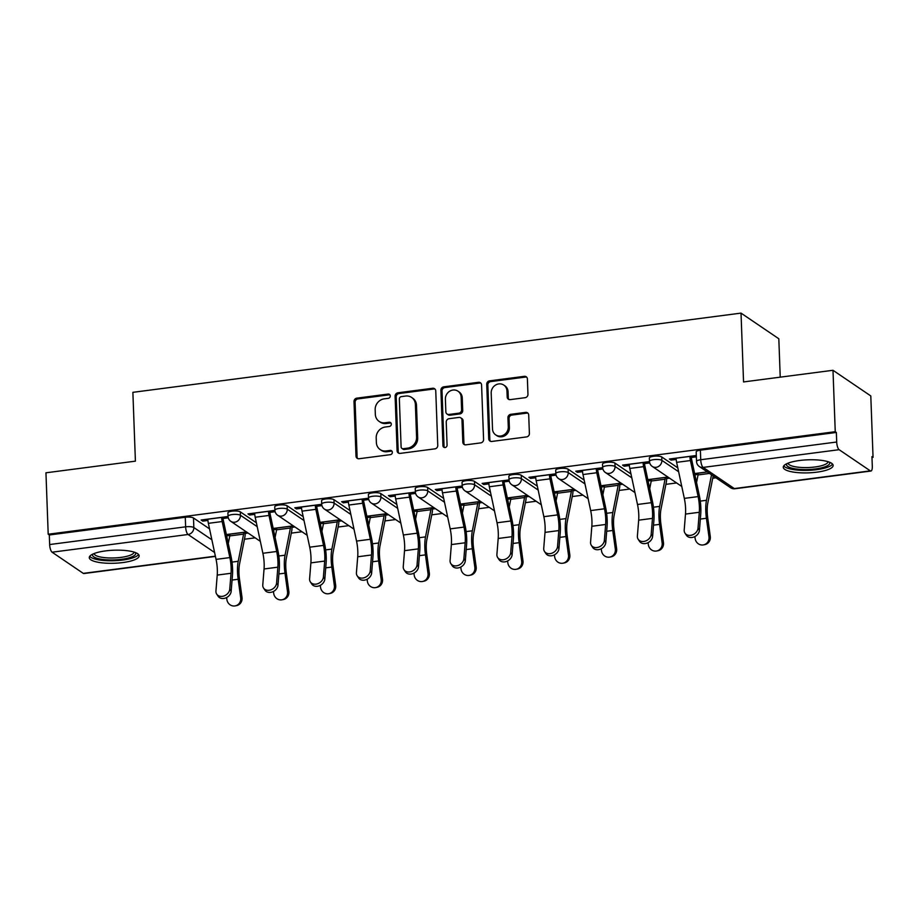 <?xml version="1.0" encoding="UTF-8"?>
<svg xmlns="http://www.w3.org/2000/svg" width="919" height="919" viewBox="0 0 919 919"><rect width="100%" height="100%" fill="white"/><g stroke="black" fill="none" stroke-linecap="round" stroke-linejoin="round"><path stroke-width="1.38" d="M390.276 395.928A2.194 1.999 -55.8 0 0 388.14 394.067L356.836 398.145A3.136 2.86 -55.8 0 0 353.999 401.569L355.998 456.088A3.136 2.86 -55.8 0 0 359.053 458.742L390.357 454.664A2.194 1.999 -55.8 0 0 391.517 450.724A2.194 1.999 -55.8 0 0 390.207 450.425L386.152 450.942A10.052 9.133 -55.8 0 1 380.156 449.563A10.052 9.133 -55.8 0 1 376.365 442.476L376.204 437.938A10.052 9.133 -55.8 0 1 385.279 427.013L389.323 426.485A2.194 1.999 -55.8 0 0 390.483 422.545A2.194 1.999 -55.8 0 0 389.174 422.246L385.118 422.774A10.052 9.133 -55.8 0 1 379.122 421.396A10.052 9.133 -55.8 0 1 375.331 414.308L375.17 409.759A10.052 9.133 -55.8 0 1 384.245 398.846L388.289 398.318A2.194 1.999 -55.8 0 0 390.276 395.928M389.932 394.848A2.194 1.999 -55.8 0 0 389.242 394.825L357.939 398.903A3.136 2.86 -55.8 0 0 355.102 402.315L357.1 456.846A3.136 2.86 -55.8 0 0 357.778 458.615M391.999 451.195A2.194 1.999 -55.8 0 0 391.31 451.172L387.255 451.7L386.152 450.942M390.966 423.027A2.194 1.999 -55.8 0 0 390.276 422.993L386.221 423.521L385.118 422.774M105.605 550.895A24.962 6.525 177.9 0 0 89.269 557.649A24.962 6.525 177.9 0 0 122.801 562.566A24.962 6.525 177.9 0 0 139.148 555.811A24.962 6.525 177.9 0 0 105.605 550.895M799.599 460.499A24.962 6.525 177.9 0 0 783.264 467.243A24.962 6.525 177.9 0 0 816.796 472.171A24.962 6.525 177.9 0 0 833.142 465.416A24.962 6.525 177.9 0 0 799.599 460.499M525.117 397.686A3.136 2.86 -55.8 0 0 527.954 394.274L527.391 378.973A3.136 2.86 -55.8 0 0 524.335 376.331L489.563 380.857A3.136 2.86 -55.8 0 0 486.737 384.268L488.736 438.8A3.136 2.86 -55.8 0 0 491.791 441.453L526.553 436.916A3.136 2.86 -55.8 0 0 529.39 433.504L528.712 415.032A3.136 2.86 -55.8 0 0 525.657 412.378L510.78 414.32A3.136 2.86 -55.8 0 0 507.943 417.731L508.276 426.898A8.397 7.639 -55.8 0 1 504.06 434.79A8.397 7.639 -55.8 0 1 495.674 434.871A8.397 7.639 -55.8 0 1 492.515 428.955L491.194 393.056A8.397 7.639 -55.8 0 1 495.41 385.153A8.397 7.639 -55.8 0 1 503.796 385.072A8.397 7.639 -55.8 0 1 506.966 391L507.185 396.985A3.136 2.86 -55.8 0 0 510.24 399.627L525.117 397.686M48.202 534.226L45.95 472.803L135.403 461.154L132.876 392.333L741.024 313.115L743.551 381.936L832.993 370.288L835.245 431.7L48.202 534.226L49.304 534.973L49.66 544.542L185.627 526.828A6.399 1.677 -2.1 0 1 193.84 527.54L211.875 539.775M435.755 390.908A3.136 2.86 -55.8 0 0 432.7 388.266L397.938 392.792A3.136 2.86 -55.8 0 0 395.101 396.215L397.1 450.735A3.136 2.86 -55.8 0 0 400.156 453.389L434.928 448.851A3.136 2.86 -55.8 0 0 437.754 445.439L435.755 390.908M443.751 386.83L478.523 382.304A3.136 2.86 -55.8 0 1 481.579 384.946L483.578 439.477A3.136 2.86 -55.8 0 1 480.74 442.889L465.864 444.83A3.136 2.86 -55.8 0 1 462.808 442.177L461.993 420.063A3.136 2.86 -55.8 0 0 458.937 417.421L449.069 418.708A3.136 2.86 -55.8 0 0 446.232 422.12L447.071 445.141A2.194 1.999 -55.8 0 1 443.774 447.231A2.194 1.999 -55.8 0 1 442.947 445.681L440.913 390.242A3.136 2.86 -55.8 0 1 443.751 386.83L444.853 387.577L479.626 383.051L478.523 382.304M832.993 370.288L870.798 395.94L873.05 457.363L871.982 457.501M227.832 541.406L228.716 541.291M244.454 539.235L255.149 537.845M274.655 535.306L275.551 535.191M291.277 533.135L301.983 531.745M321.478 529.206L322.374 529.091M338.112 527.035L348.806 525.645M368.312 523.106L369.197 522.991M384.935 520.935L395.629 519.545M415.135 517.006L416.031 516.892M431.758 514.847L442.464 513.445M461.958 510.907L462.854 510.792M478.592 508.747L489.287 507.345M508.793 504.807L509.677 504.692M525.415 502.647L536.11 501.246M555.616 498.707L556.512 498.592M572.238 496.547L582.945 495.146M602.439 492.607L603.335 492.492M619.073 490.447L629.768 489.046M649.262 486.507L650.158 486.392M665.896 484.347L676.591 482.946M696.097 480.407L696.981 480.292M712.719 478.248L715.981 477.823M780.231 377.158L778.818 338.766L741.024 313.115M835.245 431.7L836.347 432.447L836.704 442.016A6.399 2.068 82.6 0 0 839.127 449.69L870.316 470.861A6.399 2.068 82.6 0 0 870.925 471.033A6.399 2.068 82.6 0 0 872.303 466.186L871.947 456.617L873.05 457.363M49.304 534.973L185.282 517.259A6.399 1.677 -2.1 0 1 193.484 517.971L209.543 528.873M215.425 556.409L83.87 573.548A6.399 2.068 -97.4 0 1 83.273 573.376L52.084 552.204A6.399 2.068 -97.4 0 1 49.66 544.542M274.884 510.401L247.969 513.905L249.623 515.031L249.566 513.698M321.707 504.301L294.792 507.805L296.446 508.931L296.4 507.598M368.53 498.201L341.615 501.705L343.269 502.831L343.224 501.498M415.365 492.102L388.45 495.605L390.093 496.731L390.047 495.398M462.188 486.002L435.273 489.505L436.927 490.631L436.881 489.299M509.011 479.902L482.096 483.405L483.75 484.531L483.704 483.199M555.834 473.802L528.919 477.306L530.573 478.431L530.527 477.099M602.669 467.702L575.753 471.217L577.408 472.332L577.35 470.999M649.492 461.602L622.577 465.117L624.231 466.232L624.185 464.899M696.315 455.502L669.4 459.018L671.054 460.132L671.008 458.799M661.76 456.973L661.875 460.373A6.399 1.677 -2.1 0 0 654.73 459.546A6.399 1.677 -2.1 0 0 649.48 461.384L649.354 457.995A6.399 1.677 177.9 0 1 654.604 456.157A6.399 1.677 177.9 0 1 661.76 456.973L677.808 467.874M614.926 463.073L615.052 466.473A6.399 1.677 -2.1 0 0 607.896 465.646A6.399 1.677 -2.1 0 0 602.657 467.484L602.531 464.095A6.399 1.677 177.9 0 1 607.781 462.257A6.399 1.677 177.9 0 1 614.926 463.073L630.985 473.974M568.103 469.172L568.229 472.573A6.399 1.677 -2.1 0 0 561.072 471.746A6.399 1.677 -2.1 0 0 555.823 473.584L555.708 470.195A6.399 1.677 177.9 0 1 560.946 468.357A6.399 1.677 177.9 0 1 568.103 469.172L584.162 480.074M521.28 475.272L521.395 478.673A6.399 1.677 -2.1 0 0 514.249 477.846A6.399 1.677 -2.1 0 0 509 479.684L508.873 476.295A6.399 1.677 177.9 0 1 514.123 474.445A6.399 1.677 177.9 0 1 521.28 475.272L537.328 486.174M474.445 481.372L474.572 484.772A6.399 1.677 -2.1 0 0 467.415 483.945A6.399 1.677 -2.1 0 0 462.177 485.783L462.05 482.395A6.399 1.677 177.9 0 1 467.3 480.545A6.399 1.677 177.9 0 1 474.445 481.372L490.505 492.274M427.622 487.472L427.749 490.872A6.399 1.677 -2.1 0 0 420.592 490.045A6.399 1.677 -2.1 0 0 415.354 491.883L415.227 488.494A6.399 1.677 177.9 0 1 420.465 486.645A6.399 1.677 177.9 0 1 427.622 487.472L443.682 498.374M380.799 493.572L380.925 496.972A6.399 1.677 -2.1 0 0 373.769 496.145A6.399 1.677 -2.1 0 0 368.519 497.983L368.393 494.594A6.399 1.677 177.9 0 1 373.642 492.745A6.399 1.677 177.9 0 1 380.799 493.572L396.847 504.474M333.965 499.672L334.091 503.072A6.399 1.677 -2.1 0 0 326.946 502.245A6.399 1.677 -2.1 0 0 321.696 504.083L321.57 500.694A6.399 1.677 177.9 0 1 326.819 498.845A6.399 1.677 177.9 0 1 333.965 499.672L350.024 510.573M287.142 505.772L287.268 509.172A6.399 1.677 -2.1 0 0 280.111 508.345A6.399 1.677 -2.1 0 0 274.873 510.183L274.747 506.794A6.399 1.677 177.9 0 1 279.985 504.945A6.399 1.677 177.9 0 1 287.142 505.772L303.201 516.673M240.318 511.872L240.445 515.272A6.399 1.677 -2.1 0 0 233.288 514.445A6.399 1.677 -2.1 0 0 228.038 516.283L227.912 512.894A6.399 1.677 177.9 0 1 233.162 511.044A6.399 1.677 177.9 0 1 240.318 511.872L256.367 522.773M228.05 516.501L201.135 520.005L202.789 521.13L202.743 519.798M694.913 474.859L698.118 474.445M226.648 535.857L229.853 535.432M245.132 533.445L248.107 533.054M273.471 529.758L276.688 529.333M291.966 527.345L294.93 526.955M320.294 523.658L323.511 523.233M338.789 521.245L341.753 520.855M367.118 517.558L370.334 517.133M385.612 515.145L388.576 514.755M413.952 511.458L417.157 511.033M432.447 509.046L435.411 508.655M460.775 505.358L463.992 504.933M479.27 502.946L482.234 502.567M507.598 499.258L510.815 498.833M526.093 496.846L529.057 496.467M554.433 493.158L557.638 492.733M572.928 490.746L575.891 490.367M601.256 487.059L604.472 486.645M619.751 484.646L622.714 484.267M648.079 480.959L651.295 480.545M666.574 478.546L669.537 478.167M246.453 531.94L226.361 534.548M202.789 521.13L207.935 520.464M223.099 518.488L228.28 517.811M836.347 432.447L700.37 450.161A6.399 1.677 177.9 0 0 696.188 451.895L696.533 461.464A6.399 1.677 -2.1 0 1 700.726 459.73L836.704 442.016M249.623 515.031L254.758 514.364M269.922 512.388L275.114 511.711M293.276 525.84L273.196 528.448M296.446 508.931L301.581 508.264M316.745 506.289L321.937 505.611M340.099 519.74L320.019 522.348M343.269 502.831L348.416 502.165M363.579 500.189L368.76 499.511M386.933 513.641L366.842 516.248M390.093 496.731L395.239 496.065M410.402 494.089L415.595 493.411M433.757 507.541L413.676 510.16M436.927 490.631L442.062 489.965M457.225 487.989L462.418 487.311M480.58 501.441L460.499 504.06M483.75 484.531L488.885 483.865M504.06 481.889L509.241 481.211M527.403 495.341L507.322 497.96M530.573 478.431L535.72 477.765M550.883 475.789L556.075 475.112M574.237 489.241L554.157 491.86M577.408 472.332L582.543 471.665M597.706 469.689L602.898 469.012M621.06 483.141L600.98 485.76M624.231 466.232L629.366 465.565M644.541 463.59L649.722 462.912M667.883 477.041L647.803 479.661M671.054 460.132L676.2 459.466M691.364 457.49L696.361 456.835M707.274 471.906L694.626 473.561M379.122 421.396L380.225 422.143A10.052 9.133 -55.8 0 0 386.221 423.521M380.156 449.563L381.259 450.321A10.052 9.133 -55.8 0 0 387.255 451.7M435.078 389.139A3.136 2.86 -55.8 0 0 433.802 389.013L399.041 393.539A3.136 2.86 -55.8 0 0 396.204 396.962L398.203 451.482A3.136 2.86 -55.8 0 0 398.88 453.251M401.327 396.617A2.194 1.999 -55.8 0 0 399.351 399.007L401.098 446.864A2.194 1.999 -55.8 0 0 403.246 448.725L407.519 448.162A10.052 9.133 -55.8 0 0 416.583 437.237L415.388 404.521A10.052 9.133 -55.8 0 0 411.609 397.433A10.052 9.133 -55.8 0 0 405.601 396.055L401.327 396.617M401.925 448.415L403.027 449.173A2.194 1.999 -55.8 0 0 404.349 449.471L403.246 448.725M411.609 397.433L412.7 398.191A10.052 9.133 -55.8 0 1 416.491 405.268L417.685 437.995A10.052 9.133 -55.8 0 1 408.622 448.909L404.349 449.471M480.901 383.177A3.136 2.86 -55.8 0 0 479.626 383.051M460.81 417.846L461.912 418.604A3.136 2.86 -55.8 0 1 463.096 420.81L463.911 442.924A3.136 2.86 -55.8 0 0 464.589 444.693M444.853 387.577A3.136 2.86 -55.8 0 0 442.016 390.989L444.049 446.427A2.194 1.999 -55.8 0 0 444.394 447.496M461.154 397.123A8.397 7.639 -55.8 0 0 457.984 391.195A8.397 7.639 -55.8 0 0 449.598 391.276A8.397 7.639 -55.8 0 0 445.393 399.168L445.853 411.815A3.136 2.86 -55.8 0 0 448.909 414.469L458.776 413.182A3.136 2.86 -55.8 0 0 461.614 409.771L461.154 397.123L462.257 397.87A8.397 7.639 -55.8 0 0 459.086 391.942L457.984 391.195M447.036 414.032L448.139 414.779A3.136 2.86 -55.8 0 0 450.011 415.216L448.909 414.469M462.257 397.87L462.716 410.517A3.136 2.86 -55.8 0 1 459.879 413.929L450.011 415.216M503.796 385.072L504.899 385.819A8.397 7.639 -55.8 0 1 508.069 391.747L508.287 397.732A3.136 2.86 -55.8 0 0 508.965 399.501M495.674 434.871L496.777 435.629A8.397 7.639 -55.8 0 0 505.163 435.537A8.397 7.639 -55.8 0 0 509.379 427.645L508.276 426.898M528.034 413.263A3.136 2.86 -55.8 0 0 526.759 413.125L511.883 415.066A3.136 2.86 -55.8 0 0 509.046 418.478L509.379 427.645M526.713 377.204A3.136 2.86 -55.8 0 0 525.438 377.077L490.666 381.603A3.136 2.86 -55.8 0 0 487.84 385.027L489.838 439.546A3.136 2.86 -55.8 0 0 490.516 441.315M245.086 532.112L245.132 533.353A7.995 2.596 -97.4 0 1 244.902 536.972L239.526 564.14A19.839 6.422 82.6 0 0 239.48 579.004L242.019 597.511A7.363 6.961 78.7 0 1 236.562 605.621L235.241 605.885A7.363 6.961 -101.3 0 0 240.698 597.775L238.159 579.269A23.997 7.777 -97.4 0 1 238.216 561.291L243.592 534.123A3.837 1.241 82.6 0 0 243.696 532.388L243.696 532.296M226.614 597.557L226.89 599.567A7.363 6.961 -101.3 0 0 235.241 605.885M228.28 543.52L229.784 535.915A3.837 1.241 82.6 0 0 229.888 534.18L229.888 534.088M207.843 519.132L207.855 519.224A7.995 2.596 82.6 0 0 208.36 523.336L216.057 559.384A19.839 6.422 -97.4 0 1 217.229 575.076L215.942 590.974A7.363 5.813 -33.6 0 0 216.723 594.156A7.363 5.813 -33.6 0 0 224.259 595.857A7.363 5.813 -33.6 0 0 229.75 589.182L231.163 591.296A7.363 5.813 146.4 0 1 225.672 597.97A7.363 5.813 146.4 0 1 218.136 596.27L216.723 594.156M231.163 591.296L232.45 575.397A23.997 7.777 82.6 0 0 231.037 556.409L223.34 520.372A3.837 1.241 -97.4 0 1 223.087 518.396L223.053 517.156M221.651 517.34L221.663 517.42A7.995 2.596 82.6 0 0 222.168 521.544L229.865 557.58A19.839 6.422 -97.4 0 1 231.037 573.272L229.75 589.182M291.92 526.013L291.966 527.253A7.995 2.596 -97.4 0 1 291.737 530.872L286.36 558.04A19.839 6.422 82.6 0 0 286.303 572.905L288.853 591.411A7.363 6.961 78.7 0 1 283.385 599.521L282.064 599.785A7.363 6.961 -101.3 0 0 287.521 591.675L284.982 573.169A23.997 7.777 -97.4 0 1 285.039 555.191L290.415 528.023A3.837 1.241 82.6 0 0 290.53 526.288L290.53 526.196M273.437 591.457L273.713 593.467A7.363 6.961 -101.3 0 0 282.064 599.785M275.103 537.42L276.608 529.815A3.837 1.241 82.6 0 0 276.722 528.08L276.722 527.988M338.743 519.913L338.789 521.153A7.995 2.596 -97.4 0 1 338.56 524.772L333.183 551.94A19.839 6.422 82.6 0 0 333.137 566.805L335.676 585.311A7.363 6.961 78.7 0 1 330.208 593.421L328.887 593.685A7.363 6.961 -101.3 0 0 334.355 585.575L331.805 567.069A23.997 7.777 -97.4 0 1 331.874 549.091L337.25 521.923A3.837 1.241 82.6 0 0 337.353 520.188L337.353 520.097M320.272 585.357L320.547 587.367A7.363 6.961 -101.3 0 0 328.887 593.685M321.937 531.32L323.442 523.715A3.837 1.241 82.6 0 0 323.545 521.981L323.545 521.889M135.369 552.549A21.596 5.64 -2.1 0 1 135.38 554.502A21.596 5.64 -2.1 0 1 110.602 559.958A21.596 5.64 -2.1 0 1 92.796 554.111M94.083 553.56A20 5.227 177.9 0 0 112.646 557.982A20 5.227 177.9 0 0 133.749 552.939A20 5.227 177.9 0 0 134.048 552.089M89.752 556.282A24.802 6.479 177.9 0 0 114.266 560.739A24.802 6.479 177.9 0 0 138.528 554.536A24.802 6.479 177.9 0 0 138.562 554.49M829.363 462.154A21.596 5.64 -2.1 0 1 829.375 464.106A21.596 5.64 -2.1 0 1 804.596 469.563A21.596 5.64 -2.1 0 1 786.79 463.716M788.077 463.165A20 5.227 177.9 0 0 806.641 467.587A20 5.227 177.9 0 0 827.743 462.544A20 5.227 177.9 0 0 828.042 461.694M783.746 465.887A24.802 6.479 177.9 0 0 808.26 470.344A24.802 6.479 177.9 0 0 832.522 464.141A24.802 6.479 177.9 0 0 832.557 464.095M254.678 513.032L254.678 513.124A7.995 2.596 82.6 0 0 255.195 517.236L262.88 553.284A19.839 6.422 -97.4 0 1 264.052 568.976L262.777 584.875A7.363 5.813 -33.6 0 0 263.546 588.057A7.363 5.813 -33.6 0 0 271.094 589.757A7.363 5.813 -33.6 0 0 276.585 583.083L277.998 585.196A7.363 5.813 146.4 0 1 272.506 591.882A7.363 5.813 146.4 0 1 264.959 590.182L263.546 588.057M277.998 585.196L279.273 569.298A23.997 7.777 82.6 0 0 277.86 550.309L270.163 514.272A3.837 1.241 -97.4 0 1 269.922 512.297L269.876 511.056M268.486 511.24L268.486 511.32A7.995 2.596 82.6 0 0 269.003 515.444L276.688 551.48A19.839 6.422 -97.4 0 1 277.86 567.172L276.585 583.083M301.501 506.932L301.501 507.024A7.995 2.596 82.6 0 0 302.018 511.136L309.714 547.184A19.839 6.422 -97.4 0 1 310.886 562.876L309.6 578.775A7.363 5.813 -33.6 0 0 310.381 581.957A7.363 5.813 -33.6 0 0 317.917 583.657A7.363 5.813 -33.6 0 0 323.408 576.983L324.821 579.096A7.363 5.813 146.4 0 1 319.33 585.782A7.363 5.813 146.4 0 1 311.794 584.082L310.381 581.957M324.821 579.096L326.096 563.198A23.997 7.777 82.6 0 0 324.683 544.209L316.998 508.173A3.837 1.241 -97.4 0 1 316.745 506.197L316.699 504.956M315.309 505.14L315.309 505.22A7.995 2.596 82.6 0 0 315.826 509.344L323.522 545.381A19.839 6.422 -97.4 0 1 324.694 561.072L323.408 576.983M385.566 513.813L385.612 515.054A7.995 2.596 -97.4 0 1 385.383 518.672L380.007 545.84A19.839 6.422 82.6 0 0 379.961 560.705L382.499 579.211A7.363 6.961 78.7 0 1 377.043 587.321L375.722 587.586A7.363 6.961 -101.3 0 0 381.178 579.475L378.639 560.969A23.997 7.777 -97.4 0 1 378.697 542.991L384.073 515.823A3.837 1.241 82.6 0 0 384.176 514.089L384.176 513.997M367.095 579.257L367.37 581.267A7.363 6.961 -101.3 0 0 375.722 587.586M368.76 525.22L370.265 517.615A3.837 1.241 82.6 0 0 370.368 515.881L370.368 515.8M432.389 507.713L432.435 508.954A7.995 2.596 -97.4 0 1 432.206 512.572L426.841 539.74A19.839 6.422 82.6 0 0 426.784 554.605L429.334 573.111A7.363 6.961 78.7 0 1 423.866 581.222L422.545 581.486A7.363 6.961 -101.3 0 0 428.001 573.376L425.463 554.869A23.997 7.777 -97.4 0 1 425.52 536.891L430.896 509.723A3.837 1.241 82.6 0 0 431.011 507.989L431 507.897M413.918 573.157L414.193 575.168A7.363 6.961 -101.3 0 0 422.545 581.486M415.583 519.12L417.088 511.515A3.837 1.241 82.6 0 0 417.203 509.781L417.192 509.7M479.224 501.613L479.27 502.854A7.995 2.596 -97.4 0 1 479.04 506.472L473.664 533.64A19.839 6.422 82.6 0 0 473.607 548.505L476.157 567.012A7.363 6.961 78.7 0 1 470.689 575.122L469.368 575.386A7.363 6.961 -101.3 0 0 474.836 567.276L472.286 548.769A23.997 7.777 -97.4 0 1 472.355 530.791L477.719 503.623A3.837 1.241 82.6 0 0 477.834 501.889L477.834 501.797M460.752 567.057L461.028 569.068A7.363 6.961 -101.3 0 0 469.368 575.386M462.418 513.02L463.911 505.416A3.837 1.241 82.6 0 0 464.026 503.681L464.026 503.601M348.324 500.832L348.335 500.924A7.995 2.596 82.6 0 0 348.841 505.036L356.538 541.084A19.839 6.422 -97.4 0 1 357.709 556.776L356.423 572.675A7.363 5.813 -33.6 0 0 357.204 575.857A7.363 5.813 -33.6 0 0 364.74 577.557A7.363 5.813 -33.6 0 0 370.231 570.883L371.644 572.996A7.363 5.813 146.4 0 1 366.153 579.682A7.363 5.813 146.4 0 1 358.617 577.982L357.204 575.857M371.644 572.996L372.93 557.098A23.997 7.777 82.6 0 0 371.517 538.12L363.821 502.073A3.837 1.241 -97.4 0 1 363.568 500.097L363.522 498.856M362.132 499.04L362.143 499.12A7.995 2.596 82.6 0 0 362.649 503.244L370.346 539.281A19.839 6.422 -97.4 0 1 371.517 554.973L370.231 570.883M395.159 494.732L395.159 494.824A7.995 2.596 82.6 0 0 395.675 498.937L403.361 534.984A19.839 6.422 -97.4 0 1 404.532 550.676L403.257 566.575A7.363 5.813 -33.6 0 0 404.027 569.757A7.363 5.813 -33.6 0 0 411.574 571.457A7.363 5.813 -33.6 0 0 417.065 564.783L418.478 566.897A7.363 5.813 146.4 0 1 412.987 573.582A7.363 5.813 146.4 0 1 405.44 571.882L404.027 569.757M418.478 566.897L419.753 550.998A23.997 7.777 82.6 0 0 418.34 532.021L410.644 495.973A3.837 1.241 -97.4 0 1 410.402 493.997L410.356 492.756M408.966 492.94L408.966 493.021A7.995 2.596 82.6 0 0 409.483 497.145L417.169 533.181A19.839 6.422 -97.4 0 1 418.34 548.873L417.065 564.783M441.982 488.632L441.982 488.724A7.995 2.596 82.6 0 0 442.498 492.837L450.195 528.884A19.839 6.422 -97.4 0 1 451.367 544.576L450.08 560.475A7.363 5.813 -33.6 0 0 450.861 563.657A7.363 5.813 -33.6 0 0 458.397 565.357A7.363 5.813 -33.6 0 0 463.888 558.683L465.301 560.797A7.363 5.813 146.4 0 1 459.81 567.482A7.363 5.813 146.4 0 1 452.263 565.782L450.861 563.657M465.301 560.797L466.576 544.898A23.997 7.777 82.6 0 0 465.163 525.921L457.467 489.873A3.837 1.241 -97.4 0 1 457.225 487.897L457.18 486.656M455.79 486.84L455.79 486.921A7.995 2.596 82.6 0 0 456.306 491.045L464.003 527.081A19.839 6.422 -97.4 0 1 465.175 542.773L463.888 558.683M526.047 495.513L526.093 496.754A7.995 2.596 -97.4 0 1 525.863 500.373L520.487 527.54A19.839 6.422 82.6 0 0 520.441 542.405L522.98 560.912A7.363 6.961 78.7 0 1 517.523 569.022L516.191 569.286A7.363 6.961 -101.3 0 0 521.659 561.176L519.12 542.669A23.997 7.777 -97.4 0 1 519.178 524.692L524.554 497.524A3.837 1.241 82.6 0 0 524.657 495.789L524.657 495.697M507.575 560.958L507.851 562.968A7.363 6.961 -101.3 0 0 516.191 569.286M509.241 506.92L510.746 499.316A3.837 1.241 82.6 0 0 510.849 497.581L510.849 497.501M488.805 482.532L488.816 482.624A7.995 2.596 82.6 0 0 489.322 486.748L497.018 522.785A19.839 6.422 -97.4 0 1 498.19 538.477L496.903 554.375A7.363 5.813 -33.6 0 0 497.684 557.557A7.363 5.813 -33.6 0 0 505.22 559.257A7.363 5.813 -33.6 0 0 510.711 552.583L512.124 554.708A7.363 5.813 146.4 0 1 506.633 561.383A7.363 5.813 146.4 0 1 499.097 559.682L497.684 557.557M512.124 554.708L513.411 538.798A23.997 7.777 82.6 0 0 511.986 519.821L504.301 483.773A3.837 1.241 -97.4 0 1 504.049 481.797L504.003 480.557M502.613 480.74L502.624 480.821A7.995 2.596 82.6 0 0 503.13 484.945L510.826 520.981A19.839 6.422 -97.4 0 1 511.998 536.673L510.711 552.583M572.87 489.413L572.916 490.654A7.995 2.596 -97.4 0 1 572.686 494.273L567.31 521.441A19.839 6.422 82.6 0 0 567.264 536.305L569.814 554.812A7.363 6.961 78.7 0 1 564.346 562.922L563.025 563.186A7.363 6.961 -101.3 0 0 568.482 555.076L565.943 536.57A23.997 7.777 -97.4 0 1 566.001 518.592L571.377 491.424A3.837 1.241 82.6 0 0 571.492 489.689L571.48 489.597M554.398 554.858L554.674 556.868A7.363 6.961 -101.3 0 0 563.025 563.186M556.064 500.821L557.569 493.216A3.837 1.241 82.6 0 0 557.684 491.481L557.672 491.401M535.639 476.433L535.639 476.524A7.995 2.596 82.6 0 0 536.156 480.648L543.841 516.685A19.839 6.422 -97.4 0 1 545.013 532.377L543.738 548.275A7.363 5.813 -33.6 0 0 544.507 551.457A7.363 5.813 -33.6 0 0 552.055 553.158A7.363 5.813 -33.6 0 0 557.546 546.483L558.947 548.609A7.363 5.813 146.4 0 1 553.456 555.283A7.363 5.813 146.4 0 1 545.92 553.583L544.507 551.457M558.947 548.609L560.234 532.698A23.997 7.777 82.6 0 0 558.821 513.721L551.124 477.673A3.837 1.241 -97.4 0 1 550.883 475.697L550.837 474.457M549.447 474.641L549.447 474.732A7.995 2.596 82.6 0 0 549.964 478.845L557.649 514.881A19.839 6.422 -97.4 0 1 558.821 530.573L557.546 546.483M619.705 483.314L619.751 484.566A7.995 2.596 -97.4 0 1 619.521 488.173L614.145 515.341A19.839 6.422 82.6 0 0 614.087 530.206L616.638 548.712A7.363 6.961 78.7 0 1 611.169 556.822L609.848 557.086A7.363 6.961 -101.3 0 0 615.316 548.976L612.766 530.47A23.997 7.777 -97.4 0 1 612.824 512.492L618.2 485.324A3.837 1.241 82.6 0 0 618.315 483.589L618.315 483.497M601.221 548.758L601.508 550.768A7.363 6.961 -101.3 0 0 609.848 557.086M602.887 494.721L604.392 487.116A3.837 1.241 82.6 0 0 604.507 485.381L604.507 485.301M582.462 470.333L582.462 470.425A7.995 2.596 82.6 0 0 582.979 474.549L590.676 510.585A19.839 6.422 -97.4 0 1 591.836 526.277L590.561 542.187A7.363 5.813 -33.6 0 0 591.342 545.358A7.363 5.813 -33.6 0 0 598.878 547.058A7.363 5.813 -33.6 0 0 604.369 540.383L605.782 542.509A7.363 5.813 146.4 0 1 600.291 549.183A7.363 5.813 146.4 0 1 592.744 547.483L591.342 545.358M605.782 542.509L607.057 526.598A23.997 7.777 82.6 0 0 605.644 507.621L597.947 471.573A3.837 1.241 -97.4 0 1 597.706 469.598L597.66 468.357M596.27 468.541L596.27 468.633A7.995 2.596 82.6 0 0 596.787 472.745L604.484 508.781A19.839 6.422 -97.4 0 1 605.644 524.473L604.369 540.383M666.528 477.214L666.574 478.466A7.995 2.596 -97.4 0 1 666.344 482.073L660.968 509.241A19.839 6.422 82.6 0 0 660.922 524.106L663.461 542.612A7.363 6.961 78.7 0 1 658.004 550.722L656.671 550.986A7.363 6.961 -101.3 0 0 662.139 542.876L659.589 524.37A23.997 7.777 -97.4 0 1 659.658 506.392L665.034 479.224A3.837 1.241 82.6 0 0 665.138 477.489L665.138 477.398M648.056 542.658L648.332 544.668A7.363 6.961 -101.3 0 0 656.671 550.986M649.722 488.621L651.226 481.016A3.837 1.241 82.6 0 0 651.33 479.281L651.33 479.201M629.285 464.233L629.297 464.325A7.995 2.596 82.6 0 0 629.802 468.449L637.499 504.485A19.839 6.422 -97.4 0 1 638.671 520.177L637.384 536.087A7.363 5.813 -33.6 0 0 638.165 539.258A7.363 5.813 -33.6 0 0 645.701 540.958A7.363 5.813 -33.6 0 0 651.192 534.284L652.605 536.409A7.363 5.813 146.4 0 1 647.114 543.083A7.363 5.813 146.4 0 1 639.578 541.383L638.165 539.258M652.605 536.409L653.891 520.499A23.997 7.777 82.6 0 0 652.467 501.521L644.782 465.473A3.837 1.241 -97.4 0 1 644.529 463.498L644.483 462.257M643.093 462.441L643.105 462.533A7.995 2.596 82.6 0 0 643.61 466.645L651.307 502.682A19.839 6.422 -97.4 0 1 652.479 518.373L651.192 534.284M713.178 475.916A7.995 2.596 -97.4 0 1 713.167 475.973L707.791 503.152A19.839 6.422 82.6 0 0 707.745 518.006L710.284 536.512A7.363 6.961 78.7 0 1 704.827 544.622L703.506 544.887A7.363 6.961 -101.3 0 0 708.963 536.776L706.424 518.27A23.997 7.777 -97.4 0 1 706.481 500.292L711.524 474.801M694.879 536.558L695.155 538.568A7.363 6.961 -101.3 0 0 703.506 544.887M696.545 482.521L698.049 474.928A3.837 1.241 82.6 0 0 698.164 473.193L698.153 473.101M676.12 458.133L676.12 458.225A7.995 2.596 82.6 0 0 676.625 462.349L684.322 498.385A19.839 6.422 -97.4 0 1 685.494 514.077L684.207 529.987A7.363 5.813 -33.6 0 0 684.988 533.158A7.363 5.813 -33.6 0 0 692.524 534.858A7.363 5.813 -33.6 0 0 698.015 528.184L699.428 530.309A7.363 5.813 146.4 0 1 693.937 536.983A7.363 5.813 146.4 0 1 686.401 535.283L684.988 533.158M699.428 530.309L700.715 514.399A23.997 7.777 82.6 0 0 699.302 495.421L691.605 459.374A3.837 1.241 -97.4 0 1 691.364 457.398L691.318 456.157M689.928 456.341L689.928 456.433A7.995 2.596 82.6 0 0 690.433 460.545L698.13 496.593A19.839 6.422 -97.4 0 1 699.302 512.274L698.015 528.184M389.242 394.825L388.14 394.067M391.31 451.172L390.207 450.425M390.276 422.993L389.174 422.246M839.127 449.69L703.15 467.403L734.338 488.575L870.316 470.861M193.484 517.971L193.84 527.54A6.399 5.824 -55.8 0 1 188.062 534.49L52.084 552.204M214.587 552.503L188.062 534.49A6.399 2.068 -97.4 0 1 185.627 526.828L185.282 517.259M83.273 573.376L215.368 556.167M649.48 461.384A6.399 6.399 0 0 0 652.283 466.45A6.399 5.824 124.2 0 0 656.097 467.323A6.399 5.824 124.2 0 0 661.875 460.373L678.636 471.746M602.657 467.484A6.399 6.399 0 0 0 605.46 472.55A6.399 5.824 124.2 0 0 609.274 473.423A6.399 5.824 124.2 0 0 615.052 466.473L631.812 477.846M555.823 473.584A6.399 6.399 0 0 0 558.626 478.65A6.399 5.824 124.2 0 0 562.451 479.523A6.399 5.824 124.2 0 0 568.229 472.573L584.989 483.945M509 479.684A6.399 6.399 0 0 0 511.803 484.75A6.399 5.824 124.2 0 0 515.628 485.623A6.399 5.824 124.2 0 0 521.395 478.673L538.155 490.045M462.177 485.783A6.399 6.399 0 0 0 464.98 490.849A6.399 5.824 124.2 0 0 468.793 491.722A6.399 5.824 124.2 0 0 474.572 484.772L491.332 496.145M415.354 491.883A6.399 6.399 0 0 0 418.145 496.949A6.399 5.824 124.2 0 0 421.97 497.822A6.399 5.824 124.2 0 0 427.749 490.872L444.509 502.245M368.519 497.983A6.399 6.399 0 0 0 371.322 503.049A6.399 5.824 124.2 0 0 375.147 503.922A6.399 5.824 124.2 0 0 380.925 496.972L397.674 508.345M321.696 504.083A6.399 6.399 0 0 0 324.499 509.149A6.399 5.824 124.2 0 0 328.313 510.022A6.399 5.824 124.2 0 0 334.091 503.072L350.851 514.445M274.873 510.183A6.399 6.399 0 0 0 277.664 515.249A6.399 5.824 124.2 0 0 281.49 516.122A6.399 5.824 124.2 0 0 287.268 509.172L304.028 520.545M228.038 516.283A6.399 6.399 0 0 0 230.841 521.349A6.399 5.824 124.2 0 0 234.667 522.222A6.399 5.824 124.2 0 0 240.445 515.272L257.194 526.644M700.37 450.161L700.726 459.73A6.399 2.068 -97.4 0 0 703.15 467.403A6.399 5.824 124.2 0 1 699.336 466.519L730.525 487.69A6.399 6.399 0 0 0 734.947 488.747L870.925 471.033M734.947 488.747A6.399 2.068 82.6 0 1 734.338 488.575A6.399 5.824 124.2 0 1 730.525 487.69M357.1 456.846L355.998 456.088M355.102 402.315L353.999 401.569M357.939 398.903L356.836 398.145M398.203 451.482L397.1 450.735M396.204 396.962L395.101 396.215M399.041 393.539L397.938 392.792M433.802 389.013L432.7 388.266M408.622 448.909L407.519 448.162M417.685 437.995L416.583 437.237M416.491 405.268L415.388 404.521M463.911 442.924L462.808 442.177M463.096 420.81L461.993 420.063M444.049 446.427L442.947 445.681M442.016 390.989L440.913 390.242M459.879 413.929L458.776 413.182M462.716 410.517L461.614 409.771M508.287 397.732L507.185 396.985M508.069 391.747L506.966 391M509.046 418.478L507.943 417.731M511.883 415.066L510.78 414.32M526.759 413.125L525.657 412.378M489.838 439.546L488.736 438.8M487.84 385.027L486.737 384.268M490.666 381.603L489.563 380.857M525.438 377.077L524.335 376.331M240.698 597.775L242.019 597.511M229.888 534.18L243.696 532.388M229.784 535.915L243.592 534.123M232.07 580.061L238.159 579.269M232.002 562.095L238.216 561.291M221.663 517.42L207.855 519.224M222.168 521.544L208.36 523.336M229.865 557.58L216.057 559.384M231.037 573.272L217.229 575.076M287.521 591.675L288.853 591.411M276.722 528.08L290.53 526.288M276.608 529.815L290.415 528.023M278.894 573.961L284.982 573.169M278.836 555.995L285.039 555.191M334.355 585.575L335.676 585.311M323.545 521.981L337.353 520.188M323.442 523.715L337.25 521.923M325.728 567.862L331.805 567.069M325.659 549.895L331.874 549.091M268.486 511.32L254.678 513.124M269.003 515.444L255.195 517.236M276.688 551.48L262.88 553.284M277.86 567.172L264.052 568.976M315.309 505.22L301.501 507.024M315.826 509.344L302.018 511.136M323.522 545.381L309.714 547.184M324.694 561.072L310.886 562.876M381.178 579.475L382.499 579.211M370.368 515.881L384.176 514.089M370.265 517.615L384.073 515.823M372.551 561.762L378.639 560.969M372.482 543.795L378.697 542.991M428.001 573.376L429.334 573.111M417.203 509.781L431.011 507.989M417.088 511.515L430.896 509.723M419.374 555.662L425.463 554.869M419.317 537.695L425.52 536.891M474.836 567.276L476.157 567.012M464.026 503.681L477.834 501.889M463.911 505.416L477.719 503.623M466.209 549.562L472.286 548.769M466.14 531.596L472.355 530.791M362.143 499.12L348.335 500.924M362.649 503.244L348.841 505.036M370.346 539.281L356.538 541.084M371.517 554.973L357.709 556.776M408.966 493.021L395.159 494.824M409.483 497.145L395.675 498.937M417.169 533.181L403.361 534.984M418.34 548.873L404.532 550.676M455.79 486.921L441.982 488.724M456.306 491.045L442.498 492.837M464.003 527.081L450.195 528.884M465.175 542.773L451.367 544.576M521.659 561.176L522.98 560.912M510.849 497.581L524.657 495.789M510.746 499.316L524.554 497.524M513.032 543.462L519.12 542.669M512.963 525.507L519.178 524.692M502.624 480.821L488.816 482.624M503.13 484.945L489.322 486.748M510.826 520.981L497.018 522.785M511.998 536.673L498.19 538.477M568.482 555.076L569.814 554.812M557.684 491.481L571.492 489.689M557.569 493.216L571.377 491.424M559.855 537.362L565.943 536.57M559.797 519.407L566.001 518.592M549.447 474.732L535.639 476.524M549.964 478.845L536.156 480.648M557.649 514.881L543.841 516.685M558.821 530.573L545.013 532.377M615.316 548.976L616.638 548.712M604.507 485.381L618.315 483.589M604.392 487.116L618.2 485.324M606.689 531.262L612.766 530.47M606.62 513.307L612.824 512.492M596.27 468.633L582.462 470.425M596.787 472.745L582.979 474.549M604.484 508.781L590.676 510.585M605.644 524.473L591.836 526.277M662.139 542.876L663.461 542.612M651.33 479.281L665.138 477.489M651.226 481.016L665.034 479.224M653.512 525.163L659.589 524.37M653.443 507.208L659.658 506.392M643.105 462.533L629.297 464.325M643.61 466.645L629.802 468.449M651.307 502.682L637.499 504.485M652.479 518.373L638.671 520.177M708.963 536.776L710.284 536.512M698.164 473.193L707.389 471.987M698.049 474.928L709.514 473.434M700.335 519.063L706.424 518.27M700.267 501.108L706.481 500.292M689.928 456.433L676.12 458.225M690.433 460.545L676.625 462.349M698.13 496.593L684.322 498.385M699.302 512.274L685.494 514.077M260.341 541.36L230.841 521.349M307.164 535.272L277.664 515.249M353.999 529.172L324.499 509.149M400.822 523.072L371.322 503.049M447.645 516.972L418.145 496.949M494.479 510.872L464.98 490.849M541.302 504.772L511.803 484.75M588.126 498.672L558.626 478.65M634.949 492.573L605.46 472.55M681.783 486.473L652.283 466.45M696.533 461.464A6.399 6.399 0 0 0 699.336 466.519"/></g></svg>
